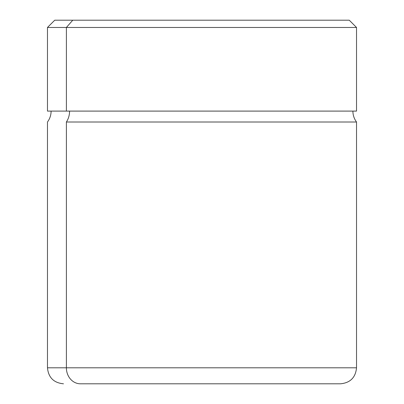 <?xml version="1.0" encoding="UTF-8"?>
<svg xmlns="http://www.w3.org/2000/svg" width="404" height="404" viewBox="0 0 404 404"><rect width="100%" height="100%" fill="white"/><g stroke="black" fill="none" stroke-linecap="round" stroke-linejoin="round"><path stroke-width="0.61" d="M66.387 111.1L356.53 111.1L356.53 27.472L66.387 27.472L72.77 20.2L349.258 20.2L356.53 27.472L47.47 27.472L66.387 27.472L66.387 111.1L66.387 27.472L72.77 20.2L54.742 20.2L47.47 27.472L47.47 111.1L352.894 111.1C352.929 115.13 354.141 118.766 356.53 122.008L66.387 122.008A18.18 15.953 90 0 0 69.579 111.1A18.18 15.953 -90 0 1 66.387 122.008L356.53 122.008L356.53 367.802L66.387 367.802L66.387 122.008L66.387 367.802L47.47 367.802L356.53 367.802C355.581 377.518 350.248 382.851 340.532 383.8L80.426 383.8A15.998 14.039 -90 0 1 66.387 367.802A15.998 14.039 90 0 0 80.426 383.8L323.574 383.8M331.229 20.2L72.77 20.2M51.106 111.1C51.071 115.13 49.859 118.766 47.47 122.008L47.47 367.802C48.419 377.518 53.752 382.851 63.468 383.8"/></g></svg>
